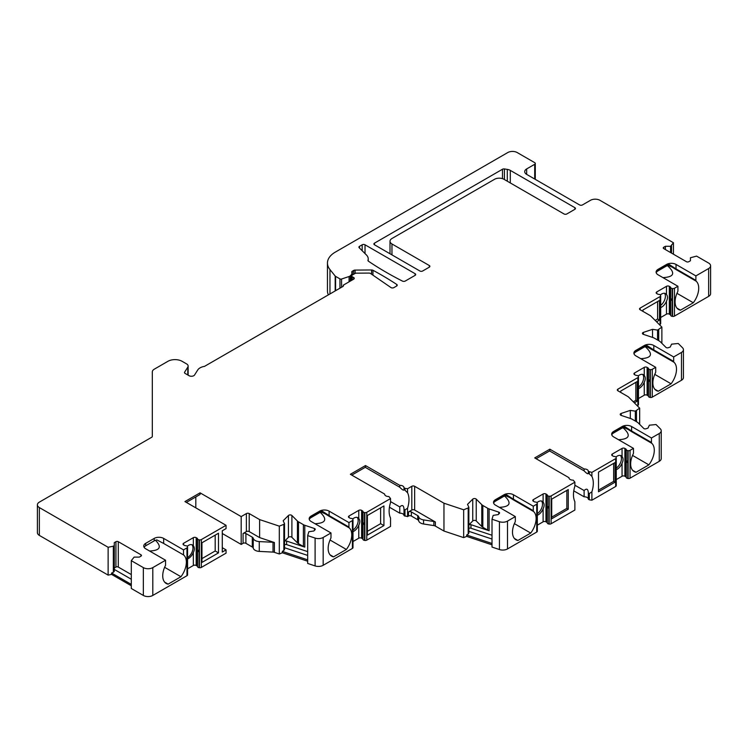 <?xml version="1.0" encoding="UTF-8"?>
<svg xmlns="http://www.w3.org/2000/svg" width="748" height="748" viewBox="0 0 748 748"><rect width="100%" height="100%" fill="white"/><g stroke="black" fill="none" stroke-linecap="round" stroke-linejoin="round"><path stroke-width="1.12" d="M616.259 468.108A8.022 4.628 120 0 0 620.634 462.423A8.022 4.628 120 0 0 620.419 455.439M613.64 463.367L613.64 481.385L598.512 490.118M642.635 374.393A8.022 4.628 -60 0 1 638.474 387.062M620.728 392.42L620.728 391.054L637.268 381.508L637.268 401.152L635.856 400.33L633.304 401.807M635.856 400.33L635.856 382.322M537.326 513.68A8.022 4.628 120 0 0 541.702 507.995A8.022 4.628 120 0 0 541.487 501.01M551.715 517.13L566.844 508.397L566.844 490.389M588.339 498.991A4.011 2.319 0 0 0 584.113 496.803L573.781 490.847M584.113 496.803L584.113 490.548C586.694 488.126 588.096 488.94 588.339 492.988L589.312 493.549L589.312 499.814L588.339 499.243L588.339 492.633M574.875 485.218L584.113 490.548M657.595 301.547L657.595 319.013L655.173 320.406M642.943 311.374L642.943 310.009L659.484 300.453L659.484 320.107L657.595 319.013M664.561 293.3A8.022 4.628 -60 0 1 664.589 300.051A8.022 4.628 -60 0 1 660.69 305.399M352.991 530.052A8.022 4.628 120 0 0 357.151 517.392M367.38 531.323L380.62 523.675L380.62 507.855M201.951 558.606L215.19 550.967L215.19 535.138M195.808 496.934L195.808 507.855M359.507 246.335L362.182 244.792A2.001 1.159 180 0 1 365.024 244.792L415.121 273.712A2.001 1.159 180 0 1 415.71 274.535A2.001 1.159 180 0 1 415.121 275.348L405.238 281.052A2.001 1.159 180 0 1 402.499 281.108A334.216 192.956 0 0 1 368.446 261.211A2.001 1.159 180 0 1 367.969 260.454A2.001 1.159 180 0 1 368.007 260.248A13.371 7.714 0 0 0 368.222 258.845A13.371 7.714 0 0 0 366.436 254.984L359.19 247.728A2.001 1.159 180 0 1 358.918 247.158A2.001 1.159 180 0 1 359.507 246.335L359.507 248.056M391.961 243.97A6.685 3.862 0 0 1 390.007 241.239A6.685 3.862 0 0 1 391.961 238.509L494.531 179.296A6.685 3.862 0 0 1 503.984 179.296L564.011 213.956A2.001 1.159 180 0 0 566.844 213.956L574.875 209.309A2.001 1.159 180 0 0 575.464 208.496A2.001 1.159 180 0 0 574.875 207.673L510.295 170.385A6.685 3.862 180 0 0 507.303 169.385L504.423 168.945A2.001 1.159 0 0 0 502.488 169.244L374.477 243.147A2.001 1.159 0 0 0 373.888 243.97A2.001 1.159 0 0 0 374.477 244.792L419.852 270.982A2.001 1.159 180 0 0 422.685 270.982L429.305 267.167A2.001 1.159 180 0 0 429.885 266.344A2.001 1.159 180 0 0 429.305 265.531L391.961 243.97L391.961 254.881M187.804 374.972L187.804 367.128L184.616 372.186A2.001 1.159 180 0 0 184.494 372.588A2.001 1.159 180 0 0 185.083 373.402L189.057 375.702A3.338 1.926 180 0 0 194.564 374.991L197.734 369.97A10.023 5.788 180 0 1 204.541 366.361L342.883 286.493A2.001 1.159 180 0 0 343.472 285.671A2.001 1.159 180 0 0 343.276 285.175L353.673 279.172A2.001 1.159 0 0 0 354.262 278.349A2.001 1.159 0 0 0 353.673 277.536L352.261 276.713A2.001 1.159 180 0 1 351.672 275.9A2.001 1.159 180 0 1 352.261 275.077L354.991 273.506A2.001 1.159 0 0 1 356.385 273.16L368.96 273.076A2.001 1.159 180 0 1 370.522 273.497L390.933 287.541A2.001 1.159 180 0 0 393.887 287.615L396.646 286.017A2.001 1.159 180 0 0 397.225 285.203A2.001 1.159 180 0 0 396.73 284.436L396.73 285.96M187.804 367.128A5.348 3.086 0 0 0 188.131 366.071A5.348 3.086 0 0 0 186.561 363.883L182.101 361.312A10.023 5.788 0 0 0 167.917 361.312L154.284 369.185A6.685 3.862 0 0 0 152.321 371.915L152.321 436.421A2.001 1.159 180 0 1 151.732 437.243L39.354 502.123A6.685 3.862 0 0 0 37.4 504.853A6.685 3.862 0 0 0 39.354 507.574L108.133 547.284L113.331 546.19L113.331 572.295L111.592 573.024L111.592 574.389L108.133 575.119L108.133 547.284M165.56 560.243L165.56 565.292A16.708 9.649 120 0 0 166.187 583.449A16.708 9.649 120 0 0 168.122 584.141L180.951 576.736A16.708 9.649 120 0 0 183.522 554.923L183.522 549.874L163.662 538.41A6.685 3.862 0 0 0 154.21 538.41L145.71 543.329A6.685 3.862 0 0 0 143.747 546.059A6.685 3.862 0 0 0 145.71 548.78L165.56 560.243L152.798 567.61A6.685 3.862 0 0 1 143.345 567.61L131.293 560.654L134.126 557.11L139.324 557.11L140.979 556.147A1.674 0.963 0 0 0 141.466 555.474A1.674 0.963 0 0 0 140.979 554.792L118.296 541.692A1.674 0.963 0 0 0 115.931 541.692L114.276 542.646L114.276 545.647L113.331 546.19M183.522 549.874L186.972 547.882A2.001 1.159 0 0 0 187.561 547.069A2.001 1.159 0 0 0 187.496 546.788L187.402 546.564A2.001 1.159 0 0 0 185.635 545.694A2.001 1.159 0 0 1 184.391 545.357L183.615 544.909A2.001 1.159 0 0 1 183.026 544.086A2.001 1.159 0 0 1 183.615 543.272L183.615 544.909M199.436 539.888L199.436 567.723A2.001 1.159 0 0 0 201.334 567.423L201.334 539.589A2.001 1.159 0 0 1 199.436 539.888L199.052 539.841A2.001 1.159 0 0 1 197.547 538.812A2.001 1.159 0 0 0 196.967 538.102L196.182 537.653A2.001 1.159 0 0 0 193.349 537.653L183.615 543.272M201.334 539.589L226.055 525.311L184.934 501.571L200.062 492.839L241.183 516.587L246.382 513.577A2.001 1.159 180 0 1 249.215 513.577L259.612 519.589L279.313 526.153L283.847 524.32L283.847 550.425L282.333 551.398L282.333 552.763L279.313 553.988L279.313 526.153M304.081 546.844A6.685 3.862 180 0 1 303.398 546.498L298.499 543.674A6.685 3.862 180 0 1 297.919 543.291A6.685 3.862 180 0 1 297.433 542.87L297.433 521.038L291.898 515.503A2.001 1.159 180 0 0 288.419 515.503L283.174 520.748L284.521 523.647L283.847 524.32M297.433 521.038A6.685 3.862 0 0 0 297.919 521.459A6.685 3.862 0 0 0 298.499 521.842L303.398 524.666A6.685 3.862 0 0 0 304.053 525.003A6.685 3.862 0 0 0 304.782 525.283L304.782 547.115L286.624 541.056A1.674 0.963 0 0 0 284.521 541.272M330.99 532.959L330.99 537.419A2.001 1.159 120 0 1 330.681 538.607A16.708 9.649 120 0 0 331.616 556.157A16.708 9.649 120 0 0 333.561 556.849L346.38 549.453A16.708 9.649 120 0 0 349.251 527.892A2.001 1.159 120 0 1 348.951 527.05L348.951 522.59L329.101 511.127A6.685 3.862 0 0 0 319.648 511.127L311.14 516.036A6.685 3.862 0 0 0 309.176 518.766A6.685 3.862 0 0 0 311.14 521.496L330.99 532.959L323.173 537.466A6.685 3.862 0 0 1 315.104 538.083L307.68 535.605L308.831 531.753L313.851 530.977L315.02 529.808A1.674 0.963 0 0 0 315.245 529.322A1.674 0.963 0 0 0 314.412 528.49L304.782 525.283M348.951 522.59L352.401 520.599A2.001 1.159 0 0 0 352.991 519.776A2.001 1.159 0 0 0 352.925 519.495L352.832 519.28A2.001 1.159 0 0 0 351.064 518.401A2.001 1.159 0 0 1 349.821 518.074L349.045 517.616A2.001 1.159 0 0 1 348.456 516.803A2.001 1.159 0 0 1 349.045 515.98L349.045 517.616M364.865 512.604L364.865 540.439A2.001 1.159 0 0 0 366.772 540.131L366.772 512.296A2.001 1.159 0 0 1 364.865 512.604L364.482 512.548A2.001 1.159 0 0 1 362.976 511.529A2.001 1.159 0 0 0 362.397 510.809L361.621 510.36A2.001 1.159 0 0 0 358.778 510.36L349.045 515.98M366.772 512.296L390.54 498.57L388.876 496.522A4.011 2.319 0 0 1 384.64 494.204A4.011 2.319 0 0 1 384.65 494.082L350.363 474.288L365.491 465.555L399.769 485.349A4.011 2.319 0 0 1 404.004 487.659A4.011 2.319 0 0 1 404.004 487.79L404.977 488.351L404.977 490.249L404.004 489.678L404.004 487.79M435.373 522.001A3.338 1.926 0 0 0 433.868 521.496L423.555 519.897A6.685 3.862 180 0 1 418.665 516.718A3.338 1.926 0 0 0 417.721 515.624L411.344 511.941A2.001 1.159 0 0 0 408.502 511.941L411.811 510.033A2.001 1.159 0 0 1 414.644 510.033L435.373 522.001L435.373 526.087A3.338 1.926 0 0 0 433.868 525.592L423.555 523.993A6.685 3.862 180 0 1 418.665 520.814A3.338 1.926 0 0 0 417.721 519.72L411.344 516.036A2.001 1.159 0 0 0 408.502 516.036L407.557 516.587L407.557 508.219A23.394 13.511 120 0 0 407.557 492.745L407.557 488.753L404.977 488.351M407.557 488.753L411.811 486.294A2.001 1.159 180 0 1 414.644 486.294L443.957 503.208L463.657 509.781L468.183 507.948L468.183 534.053L466.677 535.026L466.677 536.391L463.657 537.616L463.657 509.781M488.416 530.472A6.685 3.862 180 0 1 487.733 530.126L482.834 527.303A6.685 3.862 180 0 1 482.264 526.919A6.685 3.862 180 0 1 481.777 526.499L481.777 504.666L476.233 499.131A2.001 1.159 180 0 0 472.755 499.131L467.509 504.376L468.856 507.275L468.183 507.948M481.777 504.666A6.685 3.862 0 0 0 482.264 505.087A6.685 3.862 0 0 0 482.834 505.47L487.733 508.294A6.685 3.862 0 0 0 488.397 508.631A6.685 3.862 0 0 0 489.117 508.911L489.117 530.743L470.959 524.685A1.674 0.963 0 0 0 468.856 524.9M514.381 538.448L517.897 540.477A16.708 9.649 120 0 1 515.952 539.785A16.708 9.649 120 0 1 515.017 522.235A2.001 1.159 120 0 0 515.325 521.047L515.325 516.587L507.509 521.094A6.685 3.862 0 0 1 499.44 521.711L492.016 519.234L493.166 515.381L498.187 514.605L499.355 513.437A1.674 0.963 0 0 0 499.58 512.95A1.674 0.963 0 0 0 498.748 512.118L489.117 508.911M515.325 516.587L495.475 505.124A6.685 3.862 0 0 1 493.512 502.394A6.685 3.862 0 0 1 495.475 499.664L495.475 500.487A6.685 3.862 0 0 0 493.932 501.871L493.643 503.133M517.897 540.477L530.715 533.072A16.708 9.649 120 0 0 533.586 511.51A2.001 1.159 120 0 1 533.287 510.678L533.287 506.209L513.437 494.755A6.685 3.862 0 0 0 503.984 494.755L495.475 499.664M533.287 506.209L536.737 504.217A2.001 1.159 0 0 0 537.326 503.404A2.001 1.159 0 0 0 537.26 503.124L537.167 502.899A2.001 1.159 0 0 0 535.4 502.03A2.001 1.159 0 0 1 534.156 501.693L533.38 501.244A2.001 1.159 0 0 1 532.791 500.431A2.001 1.159 0 0 1 533.38 499.608L533.38 501.244M549.2 496.233L549.2 524.067A2.001 1.159 0 0 0 551.108 523.759L551.108 495.924A2.001 1.159 0 0 1 549.2 496.233L548.826 496.176A2.001 1.159 0 0 1 547.312 495.157A2.001 1.159 0 0 0 546.732 494.437L545.956 493.989A2.001 1.159 0 0 0 543.113 493.989L533.38 499.608M551.108 495.924L574.875 482.198L573.211 480.141A4.011 2.319 0 0 1 568.976 477.832A4.011 2.319 0 0 1 568.985 477.701L534.708 457.916L549.827 449.183L549.827 450.82L536.12 458.73M616.202 485.387A2.001 1.159 0 0 1 616.259 485.667A2.001 1.159 0 0 1 615.669 486.481L591.892 500.206L591.892 491.847A23.394 13.511 120 0 0 591.892 476.373L591.892 472.371L588.339 471.408A4.011 2.319 0 0 0 588.339 471.287A4.011 2.319 0 0 0 584.113 468.968L549.827 449.183M591.892 472.371L615.669 458.646A2.001 1.159 0 0 0 616.259 457.832A2.001 1.159 0 0 0 616.202 457.552L616.1 457.327A2.001 1.159 0 0 0 614.332 456.458A2.001 1.159 0 0 1 613.089 456.121L612.313 455.672A2.001 1.159 0 0 1 611.724 454.859A2.001 1.159 0 0 1 612.313 454.036L612.313 455.672M628.133 450.661L628.133 478.496A2.001 1.159 0 0 0 630.04 478.187L630.04 450.352A2.001 1.159 0 0 1 628.133 450.661L627.759 450.605A2.001 1.159 0 0 1 626.244 449.585A2.001 1.159 0 0 0 625.665 448.865L624.889 448.417A2.001 1.159 0 0 0 622.055 448.417L612.313 454.036M630.04 450.352L633.491 448.361L613.64 436.897A6.685 3.862 0 0 1 611.677 434.167A6.685 3.862 0 0 1 613.64 431.446L613.64 432.26A6.685 3.862 0 0 0 612.098 433.644L611.799 434.906M633.491 448.361L633.491 452.83A2.001 1.159 120 0 1 633.182 454.017A16.708 9.649 120 0 0 634.117 471.567A16.708 9.649 120 0 0 636.062 472.259L648.881 464.854A16.708 9.649 120 0 0 651.751 443.293A2.001 1.159 120 0 1 651.452 442.451L651.452 437.991L631.602 426.528A6.685 3.862 0 0 0 622.149 426.528L613.64 431.446M651.452 437.991L659.269 433.485A6.685 3.862 0 0 0 661.223 430.755A6.685 3.862 0 0 0 660.325 428.819L656.043 424.537L649.367 425.201L648.02 428.099L646.001 428.772A1.674 0.963 0 0 1 643.719 428.417L638.156 422.863A6.685 3.862 0 0 0 637.67 422.442A6.685 3.862 0 0 0 637.1 422.068L632.2 419.235A6.685 3.862 0 0 0 631.536 418.899A6.685 3.862 0 0 0 630.807 418.618L621.214 415.421A2.001 1.159 180 0 1 620.214 414.42A2.001 1.159 180 0 1 621.214 413.42L630.312 410.381L630.312 418.45M617.895 390.783L617.895 389.147A2.001 1.159 180 0 0 617.306 389.96A2.001 1.159 180 0 0 617.895 390.783L628.292 396.786L639.662 408.156L635.332 411.157L630.312 410.381M617.895 389.147L637.885 377.6A2.001 1.159 0 0 0 638.474 376.786A2.001 1.159 0 0 0 638.409 376.506L638.315 376.281A2.001 1.159 0 0 0 636.548 375.412A2.001 1.159 0 0 1 635.304 375.075L634.528 374.626A2.001 1.159 0 0 1 633.939 373.813A2.001 1.159 0 0 1 634.528 372.99L634.528 374.626M650.349 369.615L650.349 397.45A2.001 1.159 0 0 0 652.256 397.141L652.256 369.306A2.001 1.159 0 0 1 650.349 369.615L649.975 369.559A2.001 1.159 0 0 1 648.46 368.54A2.001 1.159 0 0 0 647.88 367.82L647.104 367.371A2.001 1.159 0 0 0 644.262 367.371L634.528 372.99M652.256 369.306L655.706 367.315L635.856 355.852A6.685 3.862 0 0 1 633.893 353.121A6.685 3.862 0 0 1 635.856 350.391L635.856 351.214A6.685 3.862 0 0 0 634.313 352.598L634.014 353.86M655.706 367.315L655.706 371.775A2.001 1.159 120 0 1 655.398 372.962A16.708 9.649 120 0 0 656.333 390.521A16.708 9.649 120 0 0 658.277 391.213L671.096 383.808A16.708 9.649 120 0 0 673.967 362.247A2.001 1.159 120 0 1 673.668 361.406L673.668 356.946L653.817 345.483A6.685 3.862 0 0 0 644.365 345.483L635.856 350.391M673.668 356.946L681.475 352.43A6.685 3.862 0 0 0 683.438 349.709A6.685 3.862 0 0 0 682.541 347.773L678.258 343.491L671.582 344.155L670.236 347.053L668.216 347.726A1.674 0.963 0 0 1 665.935 347.371L660.372 341.817A6.685 3.862 0 0 0 659.886 341.397A6.685 3.862 0 0 0 659.315 341.013L654.407 338.19A6.685 3.862 0 0 0 653.752 337.853A6.685 3.862 0 0 0 653.023 337.572L643.43 334.375A2.001 1.159 180 0 1 642.429 333.374A2.001 1.159 180 0 1 643.43 332.374L652.527 329.335L652.527 337.404M640.11 309.737L640.11 308.101A2.001 1.159 180 0 0 639.521 308.915A2.001 1.159 180 0 0 640.11 309.737L650.508 315.74L661.877 327.11L657.548 330.111L652.527 329.335M640.11 308.101L660.101 296.554A2.001 1.159 0 0 0 660.69 295.741A2.001 1.159 0 0 0 660.624 295.451L660.531 295.236A2.001 1.159 0 0 0 658.764 294.366A2.001 1.159 0 0 1 657.52 294.029L656.744 293.581A2.001 1.159 0 0 1 656.155 292.758A2.001 1.159 0 0 1 656.744 291.944L656.744 293.581M672.564 288.56L672.564 316.395A2.001 1.159 0 0 0 674.472 316.095L674.472 288.261A2.001 1.159 0 0 1 672.564 288.56L672.19 288.513A2.001 1.159 0 0 1 670.675 287.484A2.001 1.159 0 0 0 670.096 286.774L669.32 286.325A2.001 1.159 0 0 0 666.477 286.325L656.744 291.944M674.472 288.261L677.922 286.269L658.072 274.806A6.685 3.862 0 0 1 656.108 272.076A6.685 3.862 0 0 1 658.072 269.345L658.072 270.168A6.685 3.862 0 0 0 656.529 271.552L656.23 272.814M677.922 286.269L677.922 290.729A2.001 1.159 120 0 1 677.613 291.916A16.708 9.649 120 0 0 678.548 309.476A16.708 9.649 120 0 0 680.493 310.158L693.312 302.762A16.708 9.649 120 0 0 696.182 281.201A2.001 1.159 120 0 1 695.883 280.36L695.883 275.9L676.033 264.437A6.685 3.862 0 0 0 666.58 264.437L658.072 269.345M695.883 275.9L708.646 268.532A6.685 3.862 0 0 0 710.6 265.802A6.685 3.862 0 0 0 708.646 263.072L696.584 256.115L690.441 257.751L690.441 260.753L688.786 261.707A1.674 0.963 0 0 1 686.43 261.707L663.738 248.607A1.674 0.963 0 0 1 663.252 247.925A1.674 0.963 0 0 1 663.738 247.242L663.738 248.607M526.667 174.387A6.685 3.862 180 0 1 524.713 171.657A6.685 3.862 180 0 1 526.667 168.926L526.667 174.387L579.606 204.943A2.001 1.159 180 0 0 582.44 204.943L590.481 200.305A6.685 3.862 0 0 1 599.933 200.305L673.434 242.745L670.591 246.288L665.393 246.288L663.738 247.242M328.372 294.871A26.741 15.437 0 0 1 327.456 290.879L327.456 263.044A26.741 15.437 0 0 1 335.291 252.132L507.761 152.555A6.685 3.862 0 0 1 517.214 152.555L534.708 162.653A2.001 1.159 0 0 1 535.288 163.466A2.001 1.159 0 0 1 534.708 164.289L526.667 168.926M327.456 263.044A26.741 15.437 0 0 0 329.962 269.57L329.962 293.955M339.957 288.186L339.957 278.892L335.59 276.367A2.001 1.159 0 0 1 335.366 276.218A2.001 1.159 0 0 1 335.188 276.04L329.962 269.57M339.957 278.892A1.337 0.776 0 0 0 341.565 279.013L349.064 276.517A3.338 1.926 0 0 0 350.288 275.806L350.288 281.126M351.943 275.311L351.943 273.114A6.685 3.862 0 0 1 351.055 275.04L350.288 275.806M351.943 273.114A6.685 3.862 0 0 0 351.784 272.281A2.001 1.159 180 0 1 351.747 272.038A2.001 1.159 180 0 1 352.327 271.215L352.327 275.04M396.73 284.436A334.216 192.956 180 0 0 372.953 270.28A2.001 1.159 180 0 0 371.569 269.972L355.104 270.084A2.001 1.159 180 0 0 353.701 270.421L352.327 271.215M574.875 482.198L574.875 486.2A23.394 13.511 120 0 0 574.875 501.674L574.875 510.033L551.108 523.759M568.265 509.22L568.265 489.566L551.715 499.122L551.715 518.766L568.265 509.22L566.844 508.397M615.052 482.198L615.052 462.554L598.512 472.1L598.512 491.754L615.052 482.198L613.64 481.385M507.509 521.094L507.509 548.929L536.737 532.052A2.001 1.159 0 0 0 537.326 531.239A2.001 1.159 0 0 0 537.26 530.958M630.04 478.187L659.269 461.32A6.685 3.862 180 0 0 661.223 458.589L661.223 430.755M536.971 502.619A8.022 4.628 -60 0 1 542.263 501.31A8.022 4.628 -60 0 1 543.113 502.086C544.46 503.872 544.46 506.115 543.113 508.808A8.022 4.628 -60 0 1 537.326 515.26M547.312 495.157L547.312 522.992A2.001 1.159 0 0 0 546.732 522.272L545.956 521.824A2.001 1.159 0 0 0 543.113 521.824L537.326 525.171M547.312 522.992A2.001 1.159 0 0 0 548.826 524.011L549.2 524.067M547.975 506.564C548.321 508.247 548.181 508.425 547.573 507.097L547.975 506.564M710.6 265.802L710.6 293.637A6.685 3.862 180 0 1 708.646 296.367L674.472 316.095M672.564 316.395L672.19 316.348A2.001 1.159 0 0 1 670.675 315.319A2.001 1.159 0 0 0 670.096 314.609L669.32 314.16A2.001 1.159 0 0 0 666.477 314.16L660.69 317.498M659.502 324.735L660.101 324.389A2.001 1.159 0 0 0 660.69 323.566A2.001 1.159 0 0 0 660.624 323.286M683.438 349.709L683.438 377.544A6.685 3.862 180 0 1 681.475 380.264L652.256 397.141M650.349 397.45L649.975 397.394A2.001 1.159 0 0 1 648.46 396.365A2.001 1.159 0 0 0 647.88 395.655L647.104 395.206A2.001 1.159 0 0 0 644.262 395.206L638.474 398.544M637.287 405.781L637.885 405.435A2.001 1.159 0 0 0 638.474 404.621A2.001 1.159 0 0 0 638.409 404.341M628.133 478.496L627.759 478.44A2.001 1.159 0 0 1 626.244 477.42A2.001 1.159 0 0 0 625.665 476.7L624.889 476.252A2.001 1.159 0 0 0 622.055 476.252L616.259 479.599M591.892 500.206L589.312 499.814M507.509 548.929A6.685 3.862 180 0 1 499.44 549.546L492.016 547.069L492.016 519.234M492.016 544.843L466.677 536.391M435.373 526.087L443.957 531.043L463.657 537.616M407.557 516.587L404.004 515.624L404.004 509.36L404.977 509.921L404.977 516.185M404.004 515.363A4.011 2.319 0 0 0 399.769 513.184L399.769 506.92C402.349 504.498 403.761 505.311 404.004 509.36L404.004 509.005M389.446 507.219L399.769 513.184M366.772 540.131L390.54 526.405L390.54 518.046A23.394 13.511 120 0 1 390.54 502.572L390.54 498.57M364.865 540.439L364.482 540.383A2.001 1.159 0 0 1 362.976 539.364A2.001 1.159 0 0 0 362.397 538.644L361.621 538.195A2.001 1.159 0 0 0 358.778 538.195L352.991 541.543M323.173 537.466L323.173 565.301L352.401 548.434A2.001 1.159 0 0 0 352.991 547.611A2.001 1.159 0 0 0 352.925 547.33M323.173 565.301A6.685 3.862 180 0 1 315.104 565.918L307.68 563.44L307.68 535.605M307.68 561.215L282.333 552.763M259.612 519.589L259.612 537.597L274.394 542.524L274.394 552.342L279.313 553.988M274.394 552.342A3.338 1.926 0 0 0 273.02 552.099L259.266 551.398A6.685 3.862 180 0 1 253.235 548.106A3.338 1.926 0 0 0 252.291 547.012L245.905 543.329A2.001 1.159 0 0 0 243.072 543.329L241.183 544.422L241.183 516.587M222.278 533.502L241.183 544.422M201.334 567.423L226.055 553.146L226.055 549.874L222.278 552.061L222.278 530.771L226.055 528.593L226.055 525.311M199.436 567.723L199.052 567.676A2.001 1.159 0 0 1 197.547 566.647A2.001 1.159 0 0 0 196.967 565.937L196.182 565.488A2.001 1.159 0 0 0 193.349 565.488L187.561 568.826M152.798 567.61L152.798 595.445L186.972 575.717A2.001 1.159 0 0 0 187.561 574.903A2.001 1.159 0 0 0 187.496 574.623M152.798 595.445A6.685 3.862 180 0 1 143.345 595.445L131.293 588.489L131.293 560.654M131.293 585.759L111.592 574.389M39.354 507.574L39.354 535.409L108.133 575.119M39.354 535.409A6.685 3.862 180 0 1 37.4 532.688L37.4 504.853M343.276 285.175L343.276 286.175M673.434 242.745L673.434 254.208M659.484 320.107L656.557 321.79M660.334 294.946A8.022 4.628 -60 0 1 665.626 293.646A8.022 4.628 -60 0 1 666.477 294.422C667.824 296.208 667.824 298.443 666.477 301.145A8.022 4.628 -60 0 1 660.69 307.587M671.339 298.891C671.685 300.584 671.545 300.761 670.937 299.424L671.339 298.891M676.977 308.129L680.493 310.158M656.379 272.113L656.529 271.552M667.964 265.231L668.974 264.362A6.685 3.862 0 0 0 666.58 265.25L658.072 270.168A2.001 1.159 -120 0 1 657.651 271.085L656.37 272.179M676.033 264.437L676.033 268.897L668.974 264.362M668.385 265.362L671.994 267.045M672.013 267.045L676.332 269.738A2.001 1.159 -60 0 1 676.033 268.897L695.883 280.36M676.977 293.328L693.312 302.762M662.934 277.62C674.172 277.05 675.659 273.048 667.422 265.605M352.635 518.99A8.022 4.628 -60 0 1 357.918 517.691A8.022 4.628 -60 0 1 358.778 518.467C360.125 520.243 360.125 522.487 358.778 525.18A8.022 4.628 -60 0 1 352.991 531.632M363.64 522.936C363.986 524.619 363.846 524.797 363.238 523.469L363.64 522.936M383.93 525.592L383.93 505.938L367.38 515.494L367.38 535.138L383.93 525.592L380.62 523.675M365.491 465.555L365.491 467.191L351.784 475.102M365.267 467.322L399.769 487.238L399.769 485.349M390.54 501.59L399.769 506.92M399.769 487.238C402.368 489.931 403.78 490.744 404.004 489.678L404.004 489.781M404.977 509.921L407.557 508.219M407.557 492.745L404.977 490.249M307.68 559.85L282.333 551.398M307.68 555.427L284.521 547.714M284.521 523.647L284.521 549.462L283.847 550.425M307.68 551.622L286.624 544.609A1.674 0.963 0 0 0 284.521 544.815M297.433 542.87L291.898 537.335A2.001 1.159 0 0 0 288.419 537.335L284.521 541.234M274.394 542.524A3.338 1.926 0 0 0 273.02 542.272L259.266 541.58A6.685 3.862 180 0 1 253.235 538.28A3.338 1.926 0 0 0 252.291 537.186L245.905 533.502A2.001 1.159 0 0 0 243.072 533.502L243.072 543.329M243.072 533.502L246.382 531.594A2.001 1.159 0 0 1 249.215 531.594L259.612 537.597M218.491 552.875L218.491 533.231L201.951 542.777L201.951 562.431L218.491 552.875L215.19 550.967M187.561 558.915A8.022 4.628 -60 0 0 193.349 552.473C194.695 549.78 194.695 547.536 193.349 545.75A8.022 4.628 -60 0 0 192.488 544.974A8.022 4.628 -60 0 0 187.206 546.283M198.211 550.219C198.557 551.912 198.416 552.089 197.809 550.762L198.211 550.219M191.862 544.712A8.022 4.628 -60 0 1 192.171 551.79A8.022 4.628 -60 0 1 187.561 557.634M149.563 551.014C160.091 550.528 162.064 546.956 155.491 540.299M163.662 538.41L163.662 543.459L183.522 554.923M164.616 567.302L180.951 576.736M163.662 543.459L156.893 539.925A6.685 3.862 0 0 0 154.21 540.869L145.71 545.778A6.685 3.862 0 0 0 144.093 547.284M164.616 582.112L168.122 584.141M499.327 507.35C510.201 506.826 511.95 503.049 504.582 496.008M505.788 495.681L509.397 497.355M509.416 497.364L513.736 500.057A2.001 1.159 -60 0 1 513.437 499.215L506.387 494.68A6.685 3.862 0 0 0 503.984 495.569L495.475 500.487A2.001 1.159 -120 0 1 495.054 501.403L493.774 502.497M514.381 523.647L530.715 533.072M505.377 495.541L506.387 494.68M493.783 502.432L493.932 501.871M226.055 549.874L222.278 547.695M200.062 492.839L200.062 494.475L186.355 502.394M131.293 579.233L114.276 569.406M114.276 545.647L114.276 571.453L113.331 572.295M131.293 584.394L111.592 573.024M131.293 574.567L118.296 567.068A1.674 0.963 0 0 0 115.931 567.068L114.276 568.022M330.046 554.82L333.561 556.849M309.448 518.803L309.298 519.505M321.032 511.913L322.042 511.052A6.685 3.862 0 0 0 319.648 511.941L311.14 516.859A6.685 3.862 0 0 0 309.597 518.242M329.101 511.127L329.101 515.587L322.042 511.052M321.453 512.053L325.062 513.726M325.081 513.736L329.401 516.429A2.001 1.159 -60 0 1 329.101 515.587L348.951 527.05M330.046 540.019L346.38 549.453M314.992 523.722C325.866 523.198 327.615 519.421 320.247 512.38M443.957 503.208L443.957 531.043M492.016 539.056L468.856 531.332M468.856 507.275L468.856 533.09L468.183 534.053M492.016 543.478L466.677 535.026M492.016 535.25L470.959 528.238A1.674 0.963 0 0 0 468.856 528.443M481.777 526.499L476.233 520.954A2.001 1.159 0 0 0 472.755 520.954L468.856 524.862M638.119 376.001A8.022 4.628 -60 0 1 643.411 374.692A8.022 4.628 -60 0 1 644.262 375.468C645.608 377.254 645.608 379.498 644.262 382.191A8.022 4.628 -60 0 1 638.474 388.633M649.124 379.937C649.47 381.63 649.339 381.807 648.722 380.48L649.124 379.937M637.268 401.152L634.341 402.845M615.903 457.047A8.022 4.628 -60 0 1 621.195 455.738A8.022 4.628 -60 0 1 622.055 456.514C623.393 458.3 623.393 460.544 622.055 463.236A8.022 4.628 -60 0 1 616.259 469.688M626.918 460.983C627.254 462.675 627.123 462.853 626.506 461.525L626.918 460.983M632.546 470.23L636.062 472.259M611.948 434.214L612.098 433.644M623.542 427.323L624.552 426.463A6.685 3.862 0 0 0 622.149 427.351L613.64 432.26A2.001 1.159 -120 0 1 613.22 433.176L611.939 434.279M631.602 426.528L631.602 430.998L624.552 426.463M623.954 427.463L627.563 429.137M627.581 429.146L631.901 431.83A2.001 1.159 -60 0 1 631.602 430.998L651.452 442.451M632.546 455.42L648.881 464.854M618.512 439.712C629.741 439.141 631.237 435.14 622.99 427.697M661.877 327.11L661.877 343.323M658.707 329.728L658.707 340.667M657.548 330.111L657.548 339.994M654.762 389.184L658.277 391.213M634.164 353.168L634.313 352.598M645.748 346.277L646.758 345.408A6.685 3.862 0 0 0 644.365 346.305L635.856 351.214A2.001 1.159 -120 0 1 635.435 352.13L634.154 353.234M653.817 345.483L653.817 349.952L646.758 345.408M646.169 346.408L654.117 350.784A2.001 1.159 -60 0 1 653.817 349.952L673.668 361.406M654.762 374.374L671.096 383.808M640.727 358.666C651.957 358.096 653.453 354.094 645.206 346.651M639.662 408.156L639.662 424.368M636.492 410.774L636.492 421.713M635.332 411.157L635.332 421.049M671.536 245.746L671.536 253.114M670.591 246.288L670.591 252.562M665.393 246.288L665.393 249.561M549.602 450.951L584.113 470.866L584.113 468.968M589.312 471.979L589.312 473.867L588.339 473.306L588.339 471.408M584.113 470.866C586.703 473.559 588.115 474.372 588.339 473.306L588.349 473.4M589.312 493.549L591.892 491.847M591.892 476.373L589.312 473.867M615.669 486.481L615.669 458.646M536.737 532.052L536.737 504.217M659.269 433.485L659.269 461.32M545.956 493.989L545.956 521.824M543.113 508.808L543.113 521.824M543.113 493.989L543.113 502.086M546.732 494.437L546.732 522.272M548.826 496.176L548.826 524.011M353.673 277.536L353.673 279.172M352.261 279.986L352.261 276.713M372.953 270.28L372.953 275.171M371.569 269.972L371.569 274.217M355.104 270.084L355.104 273.441M353.701 270.421L353.701 274.245M335.59 276.367L335.59 290.701M341.565 287.251L341.565 279.013M349.064 276.517L349.064 281.837M351.055 275.04L351.055 280.687M335.188 276.04L335.188 290.935M708.646 268.532L708.646 296.367M660.101 324.389L660.101 296.554M669.32 286.325L669.32 314.16M666.477 301.145L666.477 314.16M666.477 286.325L666.477 294.422M670.096 286.774L670.096 314.609M670.675 287.484L670.675 315.319M672.19 288.513L672.19 316.348M668.413 265.306L666.159 266.176A2.001 1.159 -120 0 0 666.58 265.25L666.58 264.437M696.182 281.201L676.332 269.738M361.621 510.36L361.621 538.195M358.778 525.18L358.778 538.195M358.778 510.36L358.778 518.467M362.397 510.809L362.397 538.644M362.976 511.529L362.976 539.364M364.482 512.548L364.482 540.383M352.401 548.434L352.401 520.599M411.811 510.033L411.811 486.294M408.502 511.941L408.502 516.036M315.104 538.083L315.104 565.918M288.419 515.503L288.419 537.335M291.898 515.503L291.898 537.335M298.499 543.674L298.499 521.842M303.398 524.666L303.398 546.498M286.624 541.056L286.624 544.609M314.412 528.49L314.412 530.416M186.972 575.717L186.972 547.882M246.382 531.594L246.382 513.577M196.182 537.653L196.182 565.488M193.349 552.473L193.349 565.488M193.349 537.653L193.349 545.75M196.967 538.102L196.967 565.937M197.547 538.812L197.547 566.647M199.052 539.841L199.052 567.676M154.21 538.41L154.21 540.869M145.71 543.329L145.71 545.778M533.586 511.51L513.736 500.057M505.816 495.625L503.563 496.485A2.001 1.159 -120 0 0 503.984 495.569L503.984 494.755M513.437 494.755L513.437 499.215L533.287 510.678M143.345 567.61L143.345 595.445M184.616 372.186L184.616 372.981M115.931 541.692L115.931 567.068M118.296 541.692L118.296 567.068M140.979 554.792L140.979 556.147M245.905 543.329L245.905 533.502M252.291 547.012L252.291 537.186M253.235 548.106L253.235 538.28M259.266 551.398L259.266 541.58M273.02 552.099L273.02 542.272M249.215 531.594L249.215 513.577M311.14 516.036L311.14 516.859A2.001 1.159 -120 0 1 310.719 517.775L309.438 518.869M321.481 511.997L319.228 512.866A2.001 1.159 -120 0 0 319.648 511.941L319.648 511.127M349.251 527.892L329.401 516.429M411.344 516.036L411.344 511.941M433.868 525.592L433.868 521.496M414.644 510.033L414.644 486.294M499.44 521.711L499.44 549.546M472.755 499.131L472.755 520.954M476.233 499.131L476.233 520.954M482.834 527.303L482.834 505.47M487.733 508.294L487.733 530.126M470.959 524.685L470.959 528.238M498.748 512.118L498.748 514.044M423.555 523.993L423.555 519.897M418.665 520.814L418.665 516.718M417.721 519.72L417.721 515.624M647.104 367.371L647.104 395.206M644.262 382.191L644.262 395.206M644.262 367.371L644.262 375.468M647.88 367.82L647.88 395.655M648.46 368.54L648.46 396.365M649.975 369.559L649.975 397.394M681.475 352.43L681.475 380.264M637.885 405.435L637.885 377.6M624.889 448.417L624.889 476.252M622.055 463.236L622.055 476.252M622.055 448.417L622.055 456.514M625.665 448.865L625.665 476.7M626.244 449.585L626.244 477.42M627.759 450.605L627.759 478.44M623.982 427.398L621.728 428.267A2.001 1.159 -120 0 0 622.149 427.351L622.149 426.528M651.751 443.293L631.901 431.83M643.43 332.374L643.43 334.375M646.197 346.352L643.944 347.222A2.001 1.159 -120 0 0 644.365 346.305L644.365 345.483M673.967 362.247L654.117 350.784M621.214 413.42L621.214 415.421M534.708 164.289L534.708 179.024M362.182 244.792L362.182 250.73M415.121 273.712L415.121 275.348M365.024 244.792L365.024 253.563M510.295 170.385L510.295 182.942M574.875 207.673L574.875 209.309M429.305 265.531L429.305 267.167M504.423 168.945L504.423 179.548M507.303 169.385L507.303 181.212M502.488 169.244L502.488 178.641M374.477 244.792L374.477 243.147M351.672 280.332L351.672 275.9M660.69 323.566L660.69 295.741M656.51 271.907L656.258 272.87M666.159 266.176L657.651 271.085M668.086 265.306L671.966 267.083M352.991 547.611L352.991 519.776M187.561 574.903L187.561 547.069M537.326 531.239L537.326 503.404M503.563 496.485L495.054 501.403M493.914 502.217L493.661 503.189M505.489 495.625L509.369 497.401M188.131 375.159L188.131 366.071M309.579 518.598L309.326 519.561M319.228 512.866L310.719 517.775M321.154 511.997L325.034 513.773M616.259 485.667L616.259 457.832M612.079 433.999L611.827 434.962M621.728 428.267L613.22 433.176M623.654 427.398L627.535 429.174M638.474 404.621L638.474 376.786M634.295 352.953L634.042 353.916M643.944 347.222L635.435 352.13M645.87 346.352L649.75 348.129M535.288 163.466L535.288 179.361M368.222 261.024L368.222 258.845M390.007 241.239L390.007 253.759"/></g></svg>
